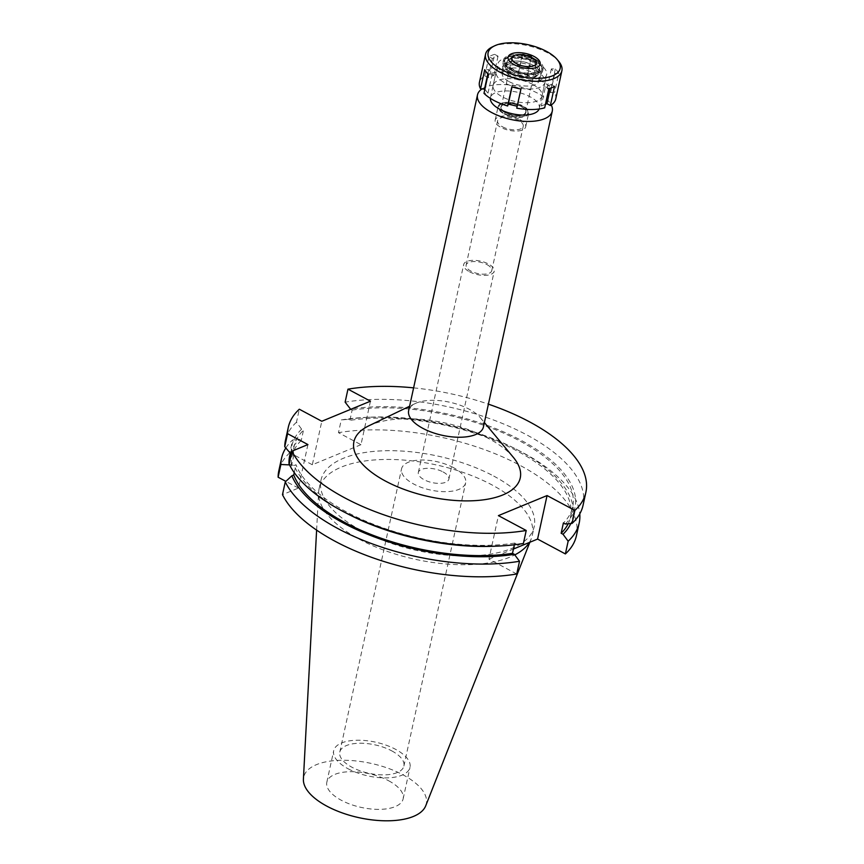 <?xml version="1.0" encoding="UTF-8"?>
<svg xmlns="http://www.w3.org/2000/svg" width="864" height="864" viewBox="0 0 864 864"><rect width="100%" height="100%" fill="white"/><g stroke="black" fill="none" stroke-linecap="round" stroke-linejoin="round"><path stroke-width="0.65" stroke-dasharray="4.32 3.24" d="M388.649 780.764A39.053 17.302 -167.7 0 1 403.142 798.844A39.053 17.302 -167.7 0 1 380.074 809.352A39.053 17.302 -167.7 0 1 341.323 800.28A39.053 17.302 -167.7 0 1 326.83 782.201A39.053 17.302 -167.7 0 1 349.898 771.703A39.053 17.302 -167.7 0 1 388.649 780.764M348.181 768.82A39.053 17.302 12.3 0 0 386.932 777.881A39.053 17.302 12.3 0 0 410 767.372A39.053 17.302 12.3 0 0 395.507 749.293A39.053 17.302 12.3 0 0 356.756 740.232A39.053 17.302 12.3 0 0 333.688 750.74A39.053 17.302 12.3 0 0 348.181 768.82M391.727 750.859A32.8 14.537 -167.7 0 1 403.898 766.044A32.8 14.537 -167.7 0 1 384.523 774.868A32.8 14.537 -167.7 0 1 351.972 767.254A32.8 14.537 -167.7 0 1 339.8 752.069A32.8 14.537 -167.7 0 1 359.176 743.245A32.8 14.537 -167.7 0 1 391.727 750.859M453.47 467.629A32.8 14.537 12.3 0 0 420.919 460.026A32.8 14.537 12.3 0 0 401.544 468.85A32.8 14.537 12.3 0 0 413.726 484.034A32.8 14.537 12.3 0 0 446.278 491.648A32.8 14.537 12.3 0 0 465.653 482.825A32.8 14.537 12.3 0 0 453.47 467.629M443.059 471.928A15.617 6.923 -167.7 0 1 448.859 479.164A15.617 6.923 -167.7 0 1 439.636 483.365A15.617 6.923 -167.7 0 1 424.138 479.736A15.617 6.923 -167.7 0 1 418.338 472.5A15.617 6.923 -167.7 0 1 427.561 468.299A15.617 6.923 -167.7 0 1 443.059 471.928M469.476 271.771A15.617 6.923 12.3 0 0 484.985 275.389A15.617 6.923 12.3 0 0 494.208 271.188A15.617 6.923 12.3 0 0 488.408 263.963A15.617 6.923 12.3 0 0 472.91 260.334A15.617 6.923 12.3 0 0 463.676 264.535A15.617 6.923 12.3 0 0 469.476 271.771M486.896 264.578A13.122 5.81 -167.7 0 1 491.767 270.659A13.122 5.81 -167.7 0 1 484.013 274.19A13.122 5.81 -167.7 0 1 470.988 271.145A13.122 5.81 -167.7 0 1 466.128 265.064A13.122 5.81 -167.7 0 1 473.872 261.544A13.122 5.81 -167.7 0 1 486.896 264.578M502.47 126.792A13.122 5.81 12.3 0 0 515.484 129.838A13.122 5.81 12.3 0 0 523.238 126.306A13.122 5.81 12.3 0 0 518.368 120.236A13.122 5.81 12.3 0 0 505.343 117.191A13.122 5.81 12.3 0 0 497.599 120.722A13.122 5.81 12.3 0 0 502.47 126.792M519.88 119.61A15.617 6.923 -167.7 0 1 525.679 126.846A15.617 6.923 -167.7 0 1 516.456 131.047A15.617 6.923 -167.7 0 1 500.947 127.418A15.617 6.923 -167.7 0 1 495.158 120.193A15.617 6.923 -167.7 0 1 504.382 115.981A15.617 6.923 -167.7 0 1 519.88 119.61M503.939 113.735A15.617 6.923 12.3 0 0 519.437 117.364A15.617 6.923 12.3 0 0 528.66 113.162A15.617 6.923 12.3 0 0 522.86 105.926A15.617 6.923 12.3 0 0 507.362 102.308A15.617 6.923 12.3 0 0 498.139 106.51A15.617 6.923 12.3 0 0 503.939 113.735M522.374 106.132A14.807 6.556 -167.7 0 1 527.774 113.314A14.807 6.556 -167.7 0 1 504.425 113.53A14.807 6.556 -167.7 0 1 498.884 107.017A14.807 6.556 -167.7 0 1 507.33 102.708A14.807 6.556 -167.7 0 1 522.374 106.132A14.807 6.556 12.3 0 0 507.33 102.708A14.807 6.556 12.3 0 0 498.884 107.017A14.807 6.556 12.3 0 0 504.425 113.53A14.807 6.556 12.3 0 0 527.774 113.314A14.807 6.556 12.3 0 0 522.374 106.132M509.198 81.68A18.749 8.305 12.3 0 0 538.758 81.41A18.749 8.305 12.3 0 0 531.922 72.306A18.749 8.305 12.3 0 0 512.881 67.975A18.749 8.305 12.3 0 0 502.178 73.429A18.749 8.305 12.3 0 0 509.198 81.68M535.702 70.751A24.991 11.07 -167.7 0 1 544.979 82.318A24.991 11.07 -167.7 0 1 530.215 89.046A24.991 11.07 -167.7 0 1 505.418 83.246A24.991 11.07 -167.7 0 1 496.141 71.669A24.991 11.07 -167.7 0 1 510.905 64.951A24.991 11.07 -167.7 0 1 535.702 70.751M539.114 109.004A24.991 11.07 12.3 0 0 539.309 108.313A24.991 11.07 12.3 0 0 530.032 96.746A24.991 11.07 12.3 0 0 505.235 90.947A24.991 11.07 12.3 0 0 490.471 97.664A24.991 11.07 12.3 0 0 490.374 98.377M482.231 88.787A38.275 16.956 -167.7 0 1 538.078 93.431A38.275 16.956 -167.7 0 1 551.243 104.954M483.43 426.935A38.275 16.956 12.3 0 0 480.33 417.679A38.275 16.956 12.3 0 0 469.228 409.212A38.275 16.956 12.3 0 0 415.314 403.499A38.275 16.956 12.3 0 0 408.65 410.627M513.367 457.38A85.136 37.724 12.3 0 0 488.668 438.545A85.136 37.724 12.3 0 0 368.755 425.844M413.608 387.86A152.302 67.478 -167.7 0 1 488.398 404.158M289.138 464.152L294.116 465.512A144.871 64.184 12.3 0 0 345.654 512.795A144.871 64.184 12.3 0 0 348.559 514.318M294.257 472.651L295.985 464.746L294.116 465.512M307.919 444.571L298.436 488.074L282.485 494.662M516.737 573.998L488.927 559.138L498.409 515.624M523.39 543.499L516.607 544.072L514.728 543.067L514.361 544.784M488.927 559.138L513.432 549.029M583.06 505.278A152.302 67.478 12.3 0 0 526.532 434.765A152.302 67.478 12.3 0 0 345.125 402.16M370.462 401.188L360.968 444.69L338.472 432.67L341.248 419.936A152.302 67.478 -167.7 0 1 365.764 417.388A152.302 67.478 -167.7 0 1 519.61 450.932A152.302 67.478 -167.7 0 1 522.666 452.542A152.302 67.478 -167.7 0 1 579.766 513.864M350.698 409.331L352.134 410.108L349.898 420.368L348.019 419.364L341.248 419.936M360.968 444.69L312.325 464.756L321.808 421.254M312.325 464.756L289.818 452.736L292.594 440.003L299.376 439.43L301.255 440.435L303.491 430.175L301.612 429.17L296.471 422.226L299.311 409.223M296.471 422.226A152.302 67.478 12.3 0 0 285.444 440.381M298.436 488.074L285.865 481.356M301.612 429.17A144.871 64.184 12.3 0 0 291.33 454.421L293.717 455.684L291.47 465.955L289.516 464.897M576.407 535.777A152.302 67.478 12.3 0 0 519.89 465.275A152.302 67.478 12.3 0 0 338.472 432.67M289.818 452.736A152.302 67.478 12.3 0 0 278.802 470.891M493.711 476.064A109.112 48.341 -167.7 0 1 534.211 526.576A109.112 48.341 -167.7 0 1 469.768 555.93A109.112 48.341 -167.7 0 1 361.487 530.604A109.112 48.341 -167.7 0 1 320.998 480.092A109.112 48.341 -167.7 0 1 385.441 450.738A109.112 48.341 -167.7 0 1 493.711 476.064M514.728 543.067A142.538 63.158 -167.7 0 1 347.069 512.212A142.538 63.158 -167.7 0 1 295.985 464.746M494.899 546.221A144.871 64.184 12.3 0 0 516.607 544.072M348.019 419.364A144.871 64.184 -167.7 0 1 369.738 417.204A144.871 64.184 -167.7 0 1 516.067 449.118A144.871 64.184 -167.7 0 1 518.983 450.641A144.871 64.184 -167.7 0 1 570.802 523.53M568.166 523.757A142.538 63.158 12.3 0 0 570.467 517.212A142.538 63.158 12.3 0 0 517.568 451.224A142.538 63.158 12.3 0 0 349.898 420.368M352.134 410.108A142.538 63.158 -167.7 0 1 519.804 440.964A142.538 63.158 -167.7 0 1 572.702 506.952A142.538 63.158 -167.7 0 1 563.382 523.001M565.261 524.005A144.871 64.184 12.3 0 0 521.219 440.381A144.871 64.184 12.3 0 0 350.266 409.104M285.822 447.973A152.302 67.478 -167.7 0 1 292.594 440.003M290.369 453.298A144.871 64.184 -167.7 0 1 299.376 439.43M301.255 440.435A142.538 63.158 12.3 0 0 291.935 456.484A142.538 63.158 12.3 0 0 291.47 465.955M293.717 455.684A142.538 63.158 -167.7 0 1 294.17 446.224A142.538 63.158 -167.7 0 1 303.491 430.175M529.362 542.462A109.112 48.341 12.3 0 0 531.284 538.682A109.112 48.341 12.3 0 0 532.3 535.334A109.112 48.341 12.3 0 0 491.81 484.823A109.112 48.341 12.3 0 0 383.53 459.497A109.112 48.341 12.3 0 0 319.086 488.851A109.112 48.341 12.3 0 0 318.622 492.307A109.112 48.341 12.3 0 0 359.586 539.363A109.112 48.341 12.3 0 0 514.793 554.893M425.714 805.82A62.748 27.799 12.3 0 0 403.013 774.835A62.748 27.799 12.3 0 0 338.71 760.342A62.748 27.799 12.3 0 0 303.404 779.144M533.812 65.61A19.526 8.651 -167.7 0 1 540.94 75.082A19.526 8.651 -167.7 0 1 510.149 75.362A19.526 8.651 -167.7 0 1 502.826 66.776A19.526 8.651 -167.7 0 1 513.983 61.085A19.526 8.651 -167.7 0 1 533.812 65.61M521.165 106.628A12.809 5.67 -167.7 0 1 525.917 112.558A12.809 5.67 -167.7 0 1 518.346 116.003A12.809 5.67 -167.7 0 1 505.634 113.033A12.809 5.67 -167.7 0 1 500.882 107.104A12.809 5.67 -167.7 0 1 508.453 103.658A12.809 5.67 -167.7 0 1 521.165 106.628M505.699 112.763A12.809 5.67 12.3 0 0 518.411 115.733A12.809 5.67 12.3 0 0 525.971 112.288A12.809 5.67 12.3 0 0 521.219 106.358A12.809 5.67 12.3 0 0 508.507 103.388A12.809 5.67 12.3 0 0 500.947 106.834A12.809 5.67 12.3 0 0 505.699 112.763M521.035 106.434A12.496 5.54 -167.7 0 1 525.668 112.223A12.496 5.54 -167.7 0 1 518.292 115.582A12.496 5.54 -167.7 0 1 505.883 112.687A12.496 5.54 -167.7 0 1 501.25 106.898A12.496 5.54 -167.7 0 1 508.626 103.54A12.496 5.54 -167.7 0 1 521.035 106.434M511.326 70.092A19.472 8.629 12.3 0 0 533.099 74.455A19.472 8.629 12.3 0 0 541.879 66.798A19.472 8.629 12.3 0 0 534.924 60.361A19.472 8.629 12.3 0 0 505.418 58.849A19.472 8.629 12.3 0 0 511.326 70.092M533.066 61.128A16.405 7.268 -167.7 0 1 539.147 68.72A16.405 7.268 -167.7 0 1 529.459 73.138A16.405 7.268 -167.7 0 1 513.184 69.325A16.405 7.268 -167.7 0 1 507.103 61.733A16.405 7.268 -167.7 0 1 516.791 57.326A16.405 7.268 -167.7 0 1 533.066 61.128M512.039 74.585A16.405 7.268 12.3 0 0 528.314 78.397A16.405 7.268 12.3 0 0 538.002 73.98A16.405 7.268 12.3 0 0 531.922 66.388A16.405 7.268 12.3 0 0 515.646 62.586A16.405 7.268 12.3 0 0 505.958 66.992A16.405 7.268 12.3 0 0 512.039 74.585M517.169 106.25L516.758 108.162M545.443 104.306L541.274 106.034L544.676 107.849M555.736 98.993A39.053 17.302 12.3 0 0 554.602 92.545L550.595 92.588L547.16 88.074L551.178 88.031A39.053 17.302 12.3 0 0 541.242 80.914A39.053 17.302 12.3 0 0 527.504 75.373L526.889 77.242L517.784 75.06L518.4 73.202A39.053 17.302 12.3 0 0 490.471 73.505L493.873 75.319L488.203 77.663L484.801 75.848A39.053 17.302 12.3 0 0 479.423 82.361M484.877 89.186L487.987 93.29L483.98 93.334M532.721 84.434A24.991 11.07 -167.7 0 1 541.998 96.001A24.991 11.07 -167.7 0 1 527.234 102.73A24.991 11.07 -167.7 0 1 502.438 96.919A24.991 11.07 -167.7 0 1 493.16 85.352A24.991 11.07 -167.7 0 1 507.924 78.635A24.991 11.07 -167.7 0 1 532.721 84.434M520.938 89.003L521.543 87.145L512.438 84.964L511.823 86.821M512.438 84.964L512.017 86.886M558.781 73.397A39.053 17.302 12.3 0 0 555.358 68.872L551.34 68.915L554.774 73.44L558.781 73.397L554.602 92.545M551.178 88.031L555.358 68.872M492.372 46.904A39.053 17.302 -167.7 0 1 547.387 52.736A39.053 17.302 -167.7 0 1 558.716 61.366M521.543 87.145L517.363 106.294M531.684 56.225A39.053 17.302 12.3 0 0 522.569 54.043L521.964 55.901L531.068 58.082L531.684 56.225L527.504 75.373M518.4 73.202L522.569 54.043M494.651 54.356A39.053 17.302 12.3 0 0 488.97 56.689L492.372 58.514L498.053 56.171L494.651 54.356L490.471 73.505M484.801 75.848L488.97 56.689M488.149 74.174L492.167 74.131L488.732 69.606L484.726 69.649M492.167 74.131L487.987 93.29M488.732 69.606L487.814 73.829M492.372 58.514L488.203 77.663M498.053 56.171L493.873 75.319M521.964 55.901L517.784 75.06M531.068 58.082L526.889 77.242M511.834 69.142A18.922 8.381 -167.7 0 1 506.088 58.201A18.922 8.381 -167.7 0 1 534.773 59.681A18.922 8.381 -167.7 0 1 541.534 65.934A18.922 8.381 -167.7 0 1 533.002 73.375A18.922 8.381 -167.7 0 1 511.834 69.142M535.604 59.335A20.304 8.996 12.3 0 0 515.462 54.616A20.304 8.996 12.3 0 0 503.464 60.08A20.304 8.996 12.3 0 0 511.002 69.487A20.304 8.996 12.3 0 0 531.155 74.196A20.304 8.996 12.3 0 0 543.143 68.731A20.304 8.996 12.3 0 0 535.604 59.335M510.527 71.669A20.304 8.996 -167.7 0 1 502.988 62.273A20.304 8.996 -167.7 0 1 514.976 56.808A20.304 8.996 -167.7 0 1 535.129 61.528A20.304 8.996 -167.7 0 1 542.668 70.924A20.304 8.996 -167.7 0 1 530.669 76.388A20.304 8.996 -167.7 0 1 510.527 71.669M533.239 62.305A17.183 7.614 12.3 0 0 516.186 58.32A17.183 7.614 12.3 0 0 506.034 62.942A17.183 7.614 12.3 0 0 512.417 70.891A17.183 7.614 12.3 0 0 529.47 74.876A17.183 7.614 12.3 0 0 539.611 70.254A17.183 7.614 12.3 0 0 533.239 62.305M511.823 73.624A17.183 7.614 -167.7 0 1 505.44 65.675A17.183 7.614 -167.7 0 1 515.592 61.052A17.183 7.614 -167.7 0 1 532.645 65.038A17.183 7.614 -167.7 0 1 539.017 72.997A17.183 7.614 -167.7 0 1 528.865 77.62A17.183 7.614 -167.7 0 1 511.823 73.624M537.376 63.083A24.991 11.07 12.3 0 0 512.568 57.283A24.991 11.07 12.3 0 0 497.815 64.012A24.991 11.07 12.3 0 0 507.082 75.578A24.991 11.07 12.3 0 0 531.889 81.378A24.991 11.07 12.3 0 0 546.653 74.66A24.991 11.07 12.3 0 0 537.376 63.083M551.34 68.915L547.16 88.074M554.774 73.44L550.595 92.588M554.537 86.357L551.135 84.532L550.325 88.236M551.135 84.532L545.454 86.875L541.274 106.034M545.454 86.875L548.856 88.69M403.142 798.844L410 767.372M326.83 782.201L333.688 750.74M403.898 766.044L465.653 482.825M339.8 752.069L401.544 468.85M448.859 479.164L494.208 271.188M418.338 472.5L463.676 264.535M491.767 270.659L523.238 126.306M466.128 265.064L497.599 120.722M525.679 126.846L528.66 113.162M495.158 120.193L498.139 106.51M540.94 75.082L538.758 81.41M502.826 66.776L502.178 73.429M539.309 108.313L544.979 82.318M490.471 97.664L496.141 71.669M415.314 403.499L409.601 406.242M480.33 417.679L484.391 422.55M369.738 417.204L365.764 417.388M516.067 449.118L519.61 450.932M570.467 517.212L572.702 506.952M291.935 456.484L294.17 446.224M532.3 535.334L534.211 526.576M319.086 488.851L320.998 480.092M316.613 530.118L318.622 492.307M529.87 542.246L531.284 538.682M525.668 112.223L536.35 63.245M501.25 106.898L511.931 57.92M541.534 65.934L541.879 66.798M506.088 58.201L505.418 58.849M538.002 73.98L539.147 68.72M505.958 66.992L507.103 61.733M502.988 62.273L503.464 60.08M542.668 70.924L543.143 68.731M505.44 65.675L506.034 62.942M539.017 72.997L539.611 70.254M493.16 85.352L497.815 64.012M541.998 96.001L546.653 74.66"/><path stroke-width="1.3" d="M490.374 98.377A24.991 11.07 12.3 0 0 499.748 109.242A24.991 11.07 12.3 0 0 539.114 109.004M551.243 104.954A38.275 16.956 -167.7 0 1 552.28 111.143A38.275 16.956 -167.7 0 1 529.675 121.435A38.275 16.956 -167.7 0 1 491.702 112.558A38.275 16.956 -167.7 0 1 477.5 94.835A38.275 16.956 -167.7 0 1 482.231 88.787M477.5 94.835L408.65 410.627A38.275 16.956 12.3 0 0 422.852 428.339A38.275 16.956 12.3 0 0 460.825 437.227A38.275 16.956 12.3 0 0 483.43 426.935L552.28 111.143M409.601 406.242L368.755 425.844A85.136 37.724 12.3 0 0 385.506 481.097A85.136 37.724 12.3 0 0 488.527 499.036A85.136 37.724 12.3 0 0 513.367 457.38L484.391 422.55M287.593 433.706L284.753 446.71A152.302 67.478 12.3 0 1 285.444 440.381L288.284 427.378A152.302 67.478 -167.7 0 0 287.593 433.706L307.919 444.571L291.967 451.148A152.302 67.478 -167.7 0 0 344.812 497.891A152.302 67.478 -167.7 0 0 526.219 530.485L523.39 543.499A152.302 67.478 12.3 0 1 498.874 546.037A152.302 67.478 12.3 0 1 345.028 512.492A152.302 67.478 12.3 0 1 341.971 510.894A152.302 67.478 12.3 0 1 289.138 464.152L291.967 451.148M288.284 427.378A152.302 67.478 -167.7 0 1 299.311 409.223L321.808 421.254L370.462 401.188L347.954 389.156A152.302 67.478 -167.7 0 1 413.608 387.86M488.398 404.158A152.302 67.478 -167.7 0 1 529.373 421.762A152.302 67.478 -167.7 0 1 585.889 492.264A152.302 67.478 -167.7 0 1 574.873 510.419L547.063 495.558L537.581 539.071L565.38 553.932L568.156 541.199L563.026 534.265L561.146 533.261L563.382 523.001L565.261 524.005L572.033 523.433L574.873 510.419M526.219 530.485L498.409 515.624L547.063 495.558M514.361 544.784L512.492 553.327L514.372 554.332L519.512 561.265L516.737 573.998A152.302 67.478 12.3 0 1 335.318 541.393A152.302 67.478 12.3 0 1 282.485 494.662L285.26 481.928L291.881 475.772L293.749 475.006L294.257 472.651M513.432 549.029L537.581 539.071M572.033 523.433A152.302 67.478 12.3 0 0 583.06 505.278L585.889 492.264M347.954 389.156L345.125 402.16L350.698 409.331M285.865 481.356L278.111 477.209L280.886 464.486A152.302 67.478 -167.7 0 1 281.578 458.158A152.302 67.478 -167.7 0 1 285.822 447.973M289.516 464.897L280.886 464.486M291.33 454.421L284.753 446.71M565.38 553.932A152.302 67.478 12.3 0 0 576.407 535.777L579.182 523.044A152.302 67.478 -167.7 0 1 568.156 541.199M281.578 458.158L278.802 470.891A152.302 67.478 12.3 0 0 278.111 477.209M519.512 561.265A152.302 67.478 -167.7 0 1 338.094 528.671A152.302 67.478 -167.7 0 1 285.26 481.928M514.372 554.332A144.871 64.184 -167.7 0 1 343.418 523.055A144.871 64.184 -167.7 0 1 291.881 475.772M293.749 475.006A142.538 63.158 12.3 0 0 344.833 522.472A142.538 63.158 12.3 0 0 512.492 553.327M345.028 512.492L348.559 514.318A144.871 64.184 12.3 0 0 494.899 546.221L498.874 546.037M579.766 513.864A152.302 67.478 -167.7 0 1 579.182 523.044M570.802 523.53A144.871 64.184 -167.7 0 1 563.026 534.265M561.146 533.261A142.538 63.158 12.3 0 0 568.166 523.757M289.094 464.681A144.871 64.184 -167.7 0 1 290.369 453.298M514.793 554.893A109.112 48.341 12.3 0 0 529.362 542.462M316.613 530.118L303.404 779.144A62.748 27.799 12.3 0 0 326.959 806.209A62.748 27.799 12.3 0 0 425.714 805.82L529.87 542.246M516.564 63.698A12.496 5.54 12.3 0 0 528.973 66.604A12.496 5.54 12.3 0 0 536.35 63.245A12.496 5.54 12.3 0 0 531.716 57.456A12.496 5.54 12.3 0 0 519.307 54.551A12.496 5.54 12.3 0 0 511.931 57.92A12.496 5.54 12.3 0 0 516.564 63.698M534.082 56.473A16.405 7.268 -167.7 0 1 539.935 61.895A16.405 7.268 -167.7 0 1 532.548 68.353A16.405 7.268 -167.7 0 1 514.199 64.681A16.405 7.268 -167.7 0 1 509.22 55.199A16.405 7.268 -167.7 0 1 534.082 56.473A16.405 7.268 12.3 0 0 509.22 55.199A16.405 7.268 12.3 0 0 514.199 64.681A16.405 7.268 12.3 0 0 532.548 68.353A16.405 7.268 12.3 0 0 539.935 61.895A16.405 7.268 12.3 0 0 534.082 56.473M557.172 59.519A36.86 16.33 -167.7 0 1 546.415 77.555A36.86 16.33 -167.7 0 1 501.8 69.79A36.86 16.33 -167.7 0 1 494.543 45.868A36.86 16.33 -167.7 0 1 546.48 51.365A36.86 16.33 -167.7 0 1 557.172 59.519L558.716 61.366A39.053 17.302 -167.7 0 1 561.881 70.816A39.053 17.302 -167.7 0 1 538.812 81.313A39.053 17.302 -167.7 0 1 500.062 72.252A39.053 17.302 -167.7 0 1 485.568 54.173L479.423 82.361A39.053 17.302 12.3 0 0 480.546 88.808L484.726 69.649A39.053 17.302 12.3 0 0 488.149 74.174L483.98 93.334A39.053 17.302 12.3 0 0 493.916 100.44A39.053 17.302 12.3 0 0 507.654 105.98L508.259 104.123L517.169 106.25M507.654 105.98L511.823 86.821A39.053 17.302 12.3 0 0 520.938 89.003L516.758 108.162A39.053 17.302 12.3 0 0 544.676 107.849L548.856 88.69A39.053 17.302 12.3 0 0 554.537 86.357L550.357 105.505L546.955 103.691L545.443 104.306M550.357 105.505A39.053 17.302 12.3 0 0 555.736 98.993L561.881 70.816M480.546 88.808L484.877 89.186M512.017 86.886L508.259 104.123M485.568 54.173A39.053 17.302 -167.7 0 1 492.372 46.904L494.543 45.868M487.814 73.829L484.564 88.765M550.325 88.236L546.955 103.691"/></g></svg>

